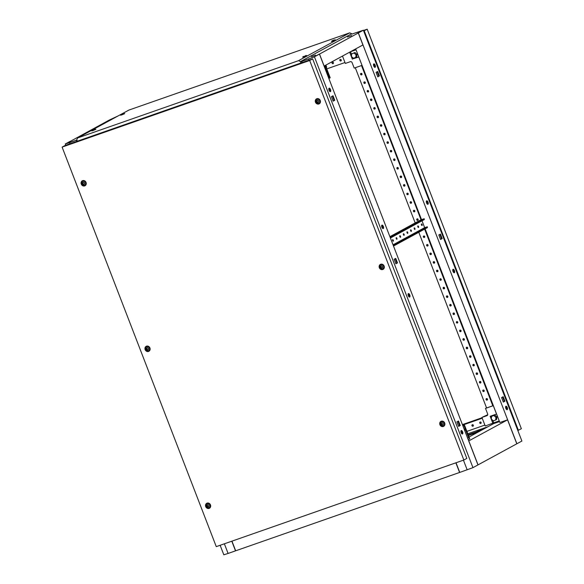 <?xml version="1.0" encoding="UTF-8"?>
<svg xmlns="http://www.w3.org/2000/svg" width="584" height="584" viewBox="0 0 584 584"><rect width="100%" height="100%" fill="white"/><g stroke="black" fill="none" stroke-linecap="round" stroke-linejoin="round"><path stroke-width="0.88" d="M455.863 462.82L459.586 472.471L235.673 550.8L231.943 541.142M477.96 464.915L521.892 441.037L363.372 30.215L352.291 33.945L362.54 30.55L357.736 33.157L358.364 32.938L516.884 443.76M468.718 440.949L507.562 419.838L516.811 443.804M506.861 420.071L507.562 419.838M469.069 436.993L493.575 423.663L499.495 421.597M487.932 426.736L467.828 433.773M468.47 435.438L476.062 432.781L475.799 432.102L468.207 434.759M475.799 432.102L487.669 426.875M476.062 432.781L479.092 431.547M478.041 464.886L468.791 440.92M478.727 431.722L478.457 431.036M311.462 56.619L315.557 55.108L311.462 56.619M347.502 37.018L351.59 35.514L347.502 37.018M76.964 141.335L76.796 140.102M300.651 61.802L301.687 61.437L302.125 62.576M352.137 34.003L362.511 30.565L357.671 33.2L358.291 32.981L362.912 44.961L324.142 66.05L319.514 54.064L358.291 32.981M318.901 54.297L319.514 54.064M301.687 61.437L314.046 56.918L318.893 54.283M76.526 140.197L66.145 143.635L109.15 120.129L117.924 116.041L109.223 120.107M427.955 204.261A1.84 0.81 70.7 0 0 428.043 202.217A1.84 0.81 70.7 0 0 426.692 200.816A1.84 0.81 70.7 0 0 426.634 200.838A1.84 0.81 70.7 0 0 426.554 202.882A1.84 0.81 70.7 0 0 427.904 204.283A1.84 0.81 70.7 0 0 427.955 204.261M426.429 201.071A1.84 0.81 -109.3 0 1 427.437 202.502A1.84 0.81 -109.3 0 1 427.539 204.247M454.374 272.728A1.84 0.81 70.7 0 0 454.461 270.691A1.84 0.81 70.7 0 0 453.111 269.282A1.84 0.81 70.7 0 0 453.053 269.304A1.84 0.81 70.7 0 0 452.972 271.348A1.84 0.81 70.7 0 0 454.323 272.757A1.84 0.81 70.7 0 0 454.374 272.728M452.848 269.545A1.84 0.81 -109.3 0 1 453.863 270.969A1.84 0.81 -109.3 0 1 453.958 272.713M375.118 67.321A1.84 0.81 70.7 0 0 375.198 65.277A1.84 0.81 70.7 0 0 373.848 63.875A1.84 0.81 70.7 0 0 373.796 63.897A1.84 0.81 70.7 0 0 373.709 65.941A1.84 0.81 70.7 0 0 375.059 67.343A1.84 0.81 70.7 0 0 375.118 67.321M374.702 67.306A1.84 0.81 70.7 0 0 374.599 65.561A1.84 0.81 70.7 0 0 373.592 64.13M507.219 409.669A1.84 0.81 70.7 0 0 507.299 407.625A1.84 0.81 70.7 0 0 505.948 406.223A1.84 0.81 70.7 0 0 505.897 406.245A1.84 0.81 70.7 0 0 505.81 408.289A1.84 0.81 70.7 0 0 507.167 409.691A1.84 0.81 70.7 0 0 507.219 409.669M506.803 409.654A1.84 0.81 70.7 0 0 506.7 407.909A1.84 0.81 70.7 0 0 505.693 406.479M355.685 48.895L421.509 219.613L424.218 218.744L390.134 237.308M422.013 220.803L424.656 227.643M425.115 228.848L499.853 422.517L507.021 420.027M439.854 234.403L441.562 238.819L440.533 239.382M377.782 76.767L378.812 76.205L377.111 71.788M503.284 401.996L504.313 401.442L502.605 397.018M438.825 234.965L440.57 239.484L442.183 238.601L440.438 234.082L438.825 234.965M379.439 75.986L377.695 71.467L376.081 72.35L377.819 76.869L378.812 76.205M501.576 397.58L503.32 402.099L504.934 401.223L503.189 396.704L501.576 397.58M358.364 32.938L363.372 30.215M504.313 401.442L504.934 401.223M441.562 238.819L442.183 238.601M220.139 545.274L223.811 554.8L228.088 553.449L235.513 550.851L231.79 541.2M76.665 140.123L66.123 143.649L70.299 141.255L65.291 143.978L65.78 145.248M65.291 143.978L69.569 142.635L70.007 143.766M224.365 543.799L228.088 553.449M69.569 142.635L76.373 140.255L76.811 141.386M408.311 295.708A1.84 0.81 70.7 0 0 409.639 297.052A1.84 0.81 70.7 0 0 409.756 294.927A1.84 0.81 70.7 0 0 408.428 293.584A1.84 0.81 70.7 0 0 408.311 295.708M408.165 293.84A1.84 0.81 -109.3 0 1 409.129 295.146A1.84 0.81 -109.3 0 1 409.274 297.015M381.892 227.242A1.84 0.81 70.7 0 0 383.221 228.585A1.84 0.81 70.7 0 0 383.33 226.453A1.84 0.81 70.7 0 0 382.009 225.11A1.84 0.81 70.7 0 0 381.892 227.242M381.746 225.373A1.84 0.81 -109.3 0 1 382.71 226.672A1.84 0.81 -109.3 0 1 382.856 228.541M461.156 432.649A1.84 0.81 70.7 0 0 462.484 433.992A1.84 0.81 70.7 0 0 462.594 431.868A1.84 0.81 70.7 0 0 461.265 430.525A1.84 0.81 70.7 0 0 461.156 432.649M462.119 433.956A1.84 0.81 70.7 0 0 461.973 432.087A1.84 0.81 70.7 0 0 461.01 430.78M329.055 90.301A1.84 0.81 70.7 0 0 330.376 91.644A1.84 0.81 70.7 0 0 330.493 89.513A1.84 0.81 70.7 0 0 329.164 88.169A1.84 0.81 70.7 0 0 329.055 90.301M330.018 91.6A1.84 0.81 70.7 0 0 329.872 89.732A1.84 0.81 70.7 0 0 328.909 88.432M319.448 54.108L314.024 56.933L301.848 61.378L314.433 56.83L319.448 54.108L477.967 464.922L472.96 467.653L459.747 472.419L456.024 462.762M308.644 58.999L309.089 60.137M463.44 460.17L467.171 469.821M301.848 61.378L302.286 62.517M314.433 56.83L472.96 467.653M397.5 262.902L395.755 258.383L394.142 259.26L395.886 263.778L397.5 262.902L395.85 263.683M456.892 421.882L458.637 426.4L460.25 425.517L458.506 420.998L456.892 421.882M331.398 96.645L333.143 101.163L334.756 100.287L333.011 95.769L331.398 96.645M395.171 258.705L396.879 263.121M458.601 426.298L459.63 425.736L457.922 421.319M333.099 101.068L334.128 100.506L332.427 96.083M334.128 100.506L334.756 100.287M459.63 425.736L460.25 425.517M118.253 115.858L109.215 120.092M333.836 40.077L332.289 40.734L333.836 40.077M334.45 39.902L335.559 39.88L332.639 41.143L331.449 41.464L332.289 40.734M122.998 113.829L121.45 114.486L122.998 113.829M123.611 113.654L124.72 113.632L121.8 114.895L120.611 115.216L121.45 114.486M305.622 55.575L306.731 55.553L303.811 56.823L302.622 57.144L303.461 56.414M332.938 40.566L334.398 39.931L332.938 40.566M122.1 114.318L123.56 113.683L122.1 114.318M94.17 129.509L92.622 130.166L94.17 129.509M94.783 129.327L95.893 129.305L92.973 130.575L91.783 130.896L92.622 130.166M93.272 129.991L94.732 129.363L93.272 129.991M335.179 39.88L331.727 41.209M124.341 113.632L120.888 114.96M306.352 55.553L302.899 56.889M95.513 129.305L92.06 130.641M77.511 141.145L76.701 139.853L77.687 137.919L298.49 60.685L300.556 61.554L300.811 63.035M77.687 137.919L128.852 110.091L349.655 32.857L298.49 60.685M349.655 32.857L351.721 33.726L300.556 61.554M351.721 33.726L351.867 34.098M300.658 61.962L301.037 62.955M380.593 267.311A1.175 1.051 -118.5 0 0 382.586 266.611A1.175 1.051 -118.5 0 0 380.593 267.311M383.6 266.231A2.205 1.971 61.5 0 1 379.863 267.538A2.205 1.971 61.5 0 1 383.6 266.231M146.394 349.232A1.175 1.051 -118.5 0 0 148.387 348.531A1.175 1.051 -118.5 0 0 146.394 349.232M149.402 348.152A2.205 1.971 61.5 0 1 145.664 349.458A2.205 1.971 61.5 0 1 149.402 348.152M382.52 266.632A1.102 0.986 -118.5 0 0 380.651 267.289A1.102 0.986 -118.5 0 0 382.52 266.632M381.294 265.902A1.102 0.986 -118.5 0 0 382.316 267.779M148.329 348.553A1.102 0.986 -118.5 0 0 146.46 349.21A1.102 0.986 -118.5 0 0 148.329 348.553M147.095 347.823A1.102 0.986 -118.5 0 0 148.117 349.707M382.783 268.822L383.214 268.589A2.205 1.971 -118.5 0 0 381.111 264.713L380.673 264.946M148.591 350.743L149.022 350.51A2.205 1.971 -118.5 0 0 146.912 346.633L146.482 346.867M206.962 506.197A1.175 1.051 -118.5 0 0 208.955 505.503A1.175 1.051 -118.5 0 0 206.962 506.197M209.97 505.116A2.205 1.971 61.5 0 1 206.232 506.423A2.205 1.971 61.5 0 1 209.97 505.116M441.161 424.276A1.175 1.051 -118.5 0 0 443.154 423.582A1.175 1.051 -118.5 0 0 441.161 424.276M444.168 423.196A2.205 1.971 61.5 0 1 440.431 424.502A2.205 1.971 61.5 0 1 444.168 423.196M82.526 183.704A1.175 1.051 -118.5 0 0 84.519 183.011A1.175 1.051 -118.5 0 0 82.526 183.704M85.534 182.624A2.205 1.971 61.5 0 1 81.796 183.931A2.205 1.971 61.5 0 1 85.534 182.624M208.897 505.525A1.102 0.986 -118.5 0 0 207.028 506.175A1.102 0.986 -118.5 0 0 208.897 505.525M207.663 504.795A1.102 0.986 -118.5 0 0 208.685 506.671M443.088 423.604A1.102 0.986 -118.5 0 0 441.219 424.254A1.102 0.986 -118.5 0 0 443.088 423.604M441.862 422.874A1.102 0.986 -118.5 0 0 442.884 424.75M84.454 183.033A1.102 0.986 -118.5 0 0 82.585 183.683A1.102 0.986 -118.5 0 0 84.454 183.033M83.227 182.303A1.102 0.986 -118.5 0 0 84.249 184.179M209.16 507.708L209.59 507.474A2.205 1.971 -118.5 0 0 207.481 503.598L207.05 503.831M443.351 425.787L443.789 425.554A2.205 1.971 -118.5 0 0 441.679 421.677L441.249 421.911M84.716 185.216L85.147 184.982A2.205 1.971 -118.5 0 0 83.045 181.106L82.607 181.339M316.718 101.784A1.175 1.051 -118.5 0 0 318.711 101.083A1.175 1.051 -118.5 0 0 316.718 101.784M319.725 100.703A2.205 1.971 61.5 0 1 315.988 102.01A2.205 1.971 61.5 0 1 319.725 100.703M318.652 101.105A1.102 0.986 -118.5 0 0 316.784 101.762A1.102 0.986 -118.5 0 0 318.652 101.105M317.419 100.382A1.102 0.986 -118.5 0 0 318.441 102.258M318.915 103.295L319.346 103.061A2.205 1.971 -118.5 0 0 317.236 99.185L316.805 99.419M379.337 267.72A2.825 2.526 61.5 0 1 384.126 266.048A2.825 2.526 61.5 0 1 379.337 267.72M380.637 264.968A2.285 2.044 61.5 0 1 383.659 265.231M145.146 349.641A2.825 2.526 61.5 0 1 149.927 347.969A2.825 2.526 61.5 0 1 145.146 349.641M146.438 346.889A2.285 2.044 61.5 0 1 149.468 347.151M205.714 506.605A2.825 2.526 61.5 0 1 210.496 504.934A2.825 2.526 61.5 0 1 205.714 506.605M207.006 503.853A2.285 2.044 61.5 0 1 210.036 504.123M439.905 424.685A2.825 2.526 61.5 0 1 444.694 423.013A2.825 2.526 61.5 0 1 439.905 424.685M441.205 421.933A2.285 2.044 61.5 0 1 444.227 422.203M81.271 184.113A2.825 2.526 61.5 0 1 86.052 182.442A2.825 2.526 61.5 0 1 81.271 184.113M82.57 181.361A2.285 2.044 61.5 0 1 85.593 181.631M315.469 102.193A2.825 2.526 61.5 0 1 320.251 100.521A2.825 2.526 61.5 0 1 315.469 102.193M316.762 99.441A2.285 2.044 61.5 0 1 319.791 99.703M384.162 266.158A2.285 2.044 61.5 0 1 382.746 268.844M149.971 348.079A2.285 2.044 61.5 0 1 148.548 350.765M210.539 505.05A2.285 2.044 61.5 0 1 209.116 507.73M444.731 423.13A2.285 2.044 61.5 0 1 443.314 425.809M86.096 182.551A2.285 2.044 61.5 0 1 84.68 185.237M320.295 100.63A2.285 2.044 61.5 0 1 318.871 103.317M62.108 147.102L216.27 546.631L463.857 460.024L309.695 60.502L62.108 147.102L65.065 145.496L312.652 58.896L466.813 458.418L463.857 460.024M309.695 60.502L312.652 58.896M392.536 240.192A0.825 0.365 -109.3 0 1 392.667 240.462A0.825 0.365 -109.3 0 1 392.769 240.863M392.638 240.593A0.825 0.365 -109.3 0 1 392.689 239.637A0.825 0.365 -109.3 0 1 393.287 240.243A0.825 0.365 -109.3 0 1 393.236 241.199A0.825 0.365 -109.3 0 1 392.638 240.593M396.134 238.236A0.825 0.365 -109.3 0 1 396.266 238.498A0.825 0.365 -109.3 0 1 396.375 238.9M396.244 238.637A0.825 0.365 -109.3 0 1 396.295 237.681A0.825 0.365 -109.3 0 1 396.894 238.279A0.825 0.365 -109.3 0 1 396.843 239.243A0.825 0.365 -109.3 0 1 396.244 238.637M399.741 236.272A0.825 0.365 -109.3 0 1 399.872 236.542A0.825 0.365 -109.3 0 1 399.974 236.943M399.843 236.673A0.825 0.365 -109.3 0 1 399.894 235.717A0.825 0.365 -109.3 0 1 400.493 236.323A0.825 0.365 -109.3 0 1 400.441 237.279A0.825 0.365 -109.3 0 1 399.843 236.673M403.347 234.315A0.825 0.365 -109.3 0 1 403.478 234.578A0.825 0.365 -109.3 0 1 403.581 234.987M403.449 234.717A0.825 0.365 -109.3 0 1 403.5 233.761A0.825 0.365 -109.3 0 1 404.099 234.367A0.825 0.365 -109.3 0 1 404.048 235.323A0.825 0.365 -109.3 0 1 403.449 234.717M406.946 232.352A0.825 0.365 -109.3 0 1 407.077 232.622A0.825 0.365 -109.3 0 1 407.179 233.023M407.055 232.753A0.825 0.365 -109.3 0 1 407.106 231.797A0.825 0.365 -109.3 0 1 407.705 232.403A0.825 0.365 -109.3 0 1 407.654 233.359A0.825 0.365 -109.3 0 1 407.055 232.753M410.552 230.395A0.825 0.365 -109.3 0 1 410.683 230.658A0.825 0.365 -109.3 0 1 410.786 231.067M410.654 230.797A0.825 0.365 -109.3 0 1 410.705 229.841A0.825 0.365 -109.3 0 1 411.304 230.446A0.825 0.365 -109.3 0 1 411.253 231.403A0.825 0.365 -109.3 0 1 410.654 230.797M414.158 228.432A0.825 0.365 -109.3 0 1 414.282 228.702A0.825 0.365 -109.3 0 1 414.392 229.103M414.26 228.833A0.825 0.365 -109.3 0 1 414.311 227.877A0.825 0.365 -109.3 0 1 414.91 228.483A0.825 0.365 -109.3 0 1 414.859 229.439A0.825 0.365 -109.3 0 1 414.26 228.833M417.757 226.475A0.825 0.365 -109.3 0 1 417.889 226.745A0.825 0.365 -109.3 0 1 417.991 227.147M417.867 226.877A0.825 0.365 -109.3 0 1 417.918 225.92A0.825 0.365 -109.3 0 1 418.509 226.526A0.825 0.365 -109.3 0 1 418.458 227.483A0.825 0.365 -109.3 0 1 417.867 226.877M421.363 224.512A0.825 0.365 -109.3 0 1 421.495 224.782A0.825 0.365 -109.3 0 1 421.597 225.183M421.466 224.92A0.825 0.365 -109.3 0 1 421.517 223.957A0.825 0.365 -109.3 0 1 422.115 224.563A0.825 0.365 -109.3 0 1 422.064 225.519A0.825 0.365 -109.3 0 1 421.466 224.92M393.039 244.827L424.619 227.658L427.327 226.789L427.43 227.592L393.506 246.039M389.893 236.688L421.509 219.489M427.43 227.592L427.167 226.906L393.244 245.353M424.218 218.744L424.327 219.547L390.404 237.995M326.215 67.467L326.712 67.197L325.894 65.094M327.595 75.219A1.197 1.073 -118.5 0 0 327.011 73.715M328.821 78.402L329.632 78.117L324.872 65.795L324.113 66.211M329.632 78.117L330.208 77.803L325.405 65.357M467.711 438.343L468.689 437.81L467.645 438.175M468.689 437.81L463.93 425.488L464.506 425.174L462.849 425.751M464.506 425.174L469.791 438.869L468.237 439.716M463.93 425.488L462.893 425.853M464.776 430.744A1.197 1.073 -118.5 0 0 464.039 428.831M341.231 59.955A0.81 0.723 61.5 0 1 339.859 60.437A0.81 0.723 61.5 0 1 341.231 59.955M340.268 59.437A0.81 0.723 -118.5 0 0 341.034 60.838M333.442 62.685A0.81 0.723 61.5 0 1 332.07 63.16A0.81 0.723 61.5 0 1 333.442 62.685M332.486 62.16A0.81 0.723 -118.5 0 0 333.245 63.561M361.978 73.876A0.81 0.723 61.5 0 1 360.605 74.358A0.81 0.723 61.5 0 1 361.978 73.876M361.014 73.358A0.81 0.723 -118.5 0 0 361.781 74.759M365.277 82.439A0.81 0.723 61.5 0 1 363.905 82.913A0.81 0.723 61.5 0 1 365.277 82.439M364.321 81.913A0.81 0.723 -118.5 0 0 365.08 83.315L364.511 81.884M368.577 90.995A0.81 0.723 61.5 0 1 367.212 91.476A0.81 0.723 61.5 0 1 368.577 90.995M367.621 90.476A0.81 0.723 -118.5 0 0 368.387 91.878M371.884 99.55A0.81 0.723 61.5 0 1 370.512 100.032A0.81 0.723 61.5 0 1 371.884 99.55M370.928 99.032A0.81 0.723 -118.5 0 0 371.687 100.433L371.117 99.003M375.184 108.113A0.81 0.723 61.5 0 1 373.818 108.595A0.81 0.723 61.5 0 1 375.184 108.113M374.227 107.595A0.81 0.723 -118.5 0 0 374.986 108.996M378.49 116.669A0.81 0.723 61.5 0 1 377.118 117.15A0.81 0.723 61.5 0 1 378.49 116.669M377.527 116.15A0.81 0.723 -118.5 0 0 378.293 117.552L377.717 116.121M381.79 125.232A0.81 0.723 61.5 0 1 380.418 125.706A0.81 0.723 61.5 0 1 381.79 125.232M380.834 124.713A0.81 0.723 -118.5 0 0 381.593 126.115M385.09 133.787A0.81 0.723 61.5 0 1 383.724 134.269A0.81 0.723 61.5 0 1 385.09 133.787M384.133 133.269A0.81 0.723 -118.5 0 0 384.9 134.67L384.323 133.24M388.396 142.35A0.81 0.723 61.5 0 1 387.024 142.825A0.81 0.723 61.5 0 1 388.396 142.35M387.44 141.824A0.81 0.723 -118.5 0 0 388.199 143.226M391.696 150.906A0.81 0.723 61.5 0 1 390.331 151.387A0.81 0.723 61.5 0 1 391.696 150.906M390.74 150.387A0.81 0.723 -118.5 0 0 391.499 151.789L390.93 150.358M395.003 159.468A0.81 0.723 61.5 0 1 393.631 159.943A0.81 0.723 61.5 0 1 395.003 159.468M394.039 158.943A0.81 0.723 -118.5 0 0 394.806 160.345M398.303 168.024A0.81 0.723 61.5 0 1 396.93 168.506A0.81 0.723 61.5 0 1 398.303 168.024M397.346 167.506A0.81 0.723 -118.5 0 0 398.106 168.907L397.536 167.477M401.609 176.58A0.81 0.723 61.5 0 1 400.237 177.061A0.81 0.723 61.5 0 1 401.609 176.58M400.646 176.061A0.81 0.723 -118.5 0 0 401.412 177.463M404.909 185.143A0.81 0.723 61.5 0 1 403.537 185.617A0.81 0.723 61.5 0 1 404.909 185.143M403.953 184.624A0.81 0.723 -118.5 0 0 404.712 186.026L404.143 184.588M408.209 193.698A0.81 0.723 61.5 0 1 406.844 194.18A0.81 0.723 61.5 0 1 408.209 193.698M407.252 193.18A0.81 0.723 -118.5 0 0 408.012 194.582L407.442 193.151M411.516 202.261A0.81 0.723 61.5 0 1 410.143 202.736A0.81 0.723 61.5 0 1 411.516 202.261M410.552 201.743A0.81 0.723 -118.5 0 0 411.319 203.137M414.815 210.817A0.81 0.723 61.5 0 1 413.443 211.298A0.81 0.723 61.5 0 1 414.815 210.817M413.859 210.298A0.81 0.723 -118.5 0 0 414.618 211.7L414.049 210.269M418.122 219.38A0.81 0.723 61.5 0 1 416.75 219.854A0.81 0.723 61.5 0 1 418.122 219.38M417.159 218.854A0.81 0.723 -118.5 0 0 417.925 220.256M487.472 399.113A0.81 0.723 61.5 0 1 486.1 399.587A0.81 0.723 61.5 0 1 487.472 399.113M486.516 398.587A0.81 0.723 -118.5 0 0 487.275 399.989L486.706 398.558M484.173 390.55A0.81 0.723 61.5 0 1 482.8 391.032A0.81 0.723 61.5 0 1 484.173 390.55M483.209 390.032A0.81 0.723 -118.5 0 0 483.975 391.433M480.866 381.994A0.81 0.723 61.5 0 1 479.493 382.469A0.81 0.723 61.5 0 1 480.866 381.994M479.909 381.476A0.81 0.723 -118.5 0 0 480.668 382.87L480.099 381.44M477.566 373.431A0.81 0.723 61.5 0 1 476.194 373.913A0.81 0.723 61.5 0 1 477.566 373.431M476.61 372.913A0.81 0.723 -118.5 0 0 477.369 374.315M474.259 364.876A0.81 0.723 61.5 0 1 472.894 365.358A0.81 0.723 61.5 0 1 474.259 364.876M473.303 364.358A0.81 0.723 -118.5 0 0 474.069 365.759L473.493 364.321M470.959 356.313A0.81 0.723 61.5 0 1 469.587 356.795A0.81 0.723 61.5 0 1 470.959 356.313M470.003 355.795A0.81 0.723 -118.5 0 0 470.762 357.196M467.66 347.757A0.81 0.723 61.5 0 1 466.287 348.239A0.81 0.723 61.5 0 1 467.66 347.757M466.696 347.239A0.81 0.723 -118.5 0 0 467.463 348.641L466.886 347.21M464.353 339.202A0.81 0.723 61.5 0 1 462.981 339.676A0.81 0.723 61.5 0 1 464.353 339.202M463.397 338.676A0.81 0.723 -118.5 0 0 464.156 340.078M461.053 330.639A0.81 0.723 61.5 0 1 459.681 331.121A0.81 0.723 61.5 0 1 461.053 330.639M460.097 330.121A0.81 0.723 -118.5 0 0 460.856 331.522L460.287 330.091M457.746 322.083A0.81 0.723 61.5 0 1 456.381 322.558A0.81 0.723 61.5 0 1 457.746 322.083M456.79 321.565A0.81 0.723 -118.5 0 0 457.549 322.959M454.447 313.52A0.81 0.723 61.5 0 1 453.075 314.002A0.81 0.723 61.5 0 1 454.447 313.52M453.491 313.002A0.81 0.723 -118.5 0 0 454.25 314.404L453.68 312.973M451.147 304.965A0.81 0.723 61.5 0 1 449.775 305.447A0.81 0.723 61.5 0 1 451.147 304.965M450.184 304.447A0.81 0.723 -118.5 0 0 450.95 305.848M447.84 296.402A0.81 0.723 61.5 0 1 446.468 296.884A0.81 0.723 61.5 0 1 447.84 296.402M446.884 295.884A0.81 0.723 -118.5 0 0 447.643 297.285L447.074 295.854M444.541 287.846A0.81 0.723 61.5 0 1 443.168 288.328A0.81 0.723 61.5 0 1 444.541 287.846M443.584 287.328A0.81 0.723 -118.5 0 0 444.344 288.73M441.234 279.291A0.81 0.723 61.5 0 1 439.869 279.765A0.81 0.723 61.5 0 1 441.234 279.291M440.278 278.765A0.81 0.723 -118.5 0 0 441.037 280.167L440.467 278.736M437.934 270.728A0.81 0.723 61.5 0 1 436.562 271.21A0.81 0.723 61.5 0 1 437.934 270.728M436.978 270.209A0.81 0.723 -118.5 0 0 437.737 271.611M434.635 262.172A0.81 0.723 61.5 0 1 433.262 262.647A0.81 0.723 61.5 0 1 434.635 262.172M433.671 261.654A0.81 0.723 -118.5 0 0 434.438 263.048L433.861 261.617M431.328 253.609A0.81 0.723 61.5 0 1 429.955 254.091A0.81 0.723 61.5 0 1 431.328 253.609M430.371 253.091A0.81 0.723 -118.5 0 0 431.131 254.493M428.028 245.054A0.81 0.723 61.5 0 1 426.656 245.528A0.81 0.723 61.5 0 1 428.028 245.054M427.072 244.535A0.81 0.723 -118.5 0 0 427.831 245.937L427.254 244.499M424.721 236.491A0.81 0.723 61.5 0 1 423.356 236.973A0.81 0.723 61.5 0 1 424.721 236.491M423.765 235.972A0.81 0.723 -118.5 0 0 424.524 237.374M479.756 422.984A0.81 0.723 -118.5 0 0 481.121 422.509A0.81 0.723 -118.5 0 0 479.756 422.984M480.165 421.991A0.81 0.723 -118.5 0 0 480.931 423.385M471.967 425.707A0.81 0.723 -118.5 0 0 473.339 425.232A0.81 0.723 -118.5 0 0 471.967 425.707M472.383 424.714A0.81 0.723 -118.5 0 0 473.142 426.108M491.071 415.976L491.516 417.115M492.757 420.334L493.721 422.845L499.232 420.918M494.874 415.063L491.597 416.385L491.29 419.02L493.319 420.838L495.655 420.02L496.59 419.509L496.904 416.874L494.874 415.063L491.597 416.385M356.036 49.808L350.524 51.735L351.619 54.567M358.744 56.83L353.232 58.758L352.86 57.787M356.693 56.962L357.007 54.327L354.977 52.509L351.699 53.837L351.393 56.473L353.422 58.29L356.693 56.962M355.919 49.516L352.926 50.392M362.036 65.357L358.751 56.991L353.232 58.758M352.371 59.225L349.663 52.21L350.524 51.735M361.985 65.379L354.203 68.102L352.086 62.627A1.467 1.314 -118.5 0 0 350.312 61.692L345.334 63.437L342.487 56.071M355.758 57.473L356.065 54.838L357.007 54.327M356.065 54.838L354.043 53.02L354.977 52.509M354.043 53.02L351.699 53.837M326.77 68.897L344.983 62.532M493.298 405.53L492.808 405.792L424.634 229.111M421.02 219.759L361.518 65.547M492.808 405.792L486.581 407.968L418.786 232.286M415.18 222.935L355.291 67.722M493.341 405.654L485.508 408.399L487.625 413.881A1.467 1.314 61.5 0 1 486.91 415.684L481.924 417.429L485.231 425.984L493.721 422.845M481.924 417.429L487.706 414.735M493.298 405.676L496.531 414.063L490.151 416.297L492.859 423.312M485.508 408.399L486.53 407.844M462.411 424.612L482.048 417.743M466.901 431.372L484.881 425.079M462.601 425.101L482.238 418.232M483.954 391.441L483.399 390.002M477.347 374.322L476.799 372.884M470.748 357.204L470.193 355.766M464.141 340.085L463.586 338.647M457.535 322.967L456.98 321.529M450.928 305.848L450.374 304.41M444.322 288.73L443.767 287.299M437.723 271.618L437.168 270.18M431.116 254.5L430.561 253.062M424.51 237.381L423.955 235.943M417.903 220.263L417.348 218.825M411.297 203.144L410.742 201.706M401.391 177.47L400.836 176.032M394.784 160.352L394.229 158.914M388.185 143.233L387.63 141.795M381.578 126.115L381.024 124.677M374.972 108.996L374.417 107.566M368.365 91.885L367.81 90.447M361.759 74.767L361.204 73.329M495.655 420.02L495.962 417.385L496.904 416.874M495.962 417.385L493.933 415.567M517.84 430.525L521.359 428.722L367.19 29.2L363.671 31.003M518.402 430.328L364.241 30.806M363.482 30.499L367.19 29.2M424.327 219.547L424.064 218.861"/></g></svg>
